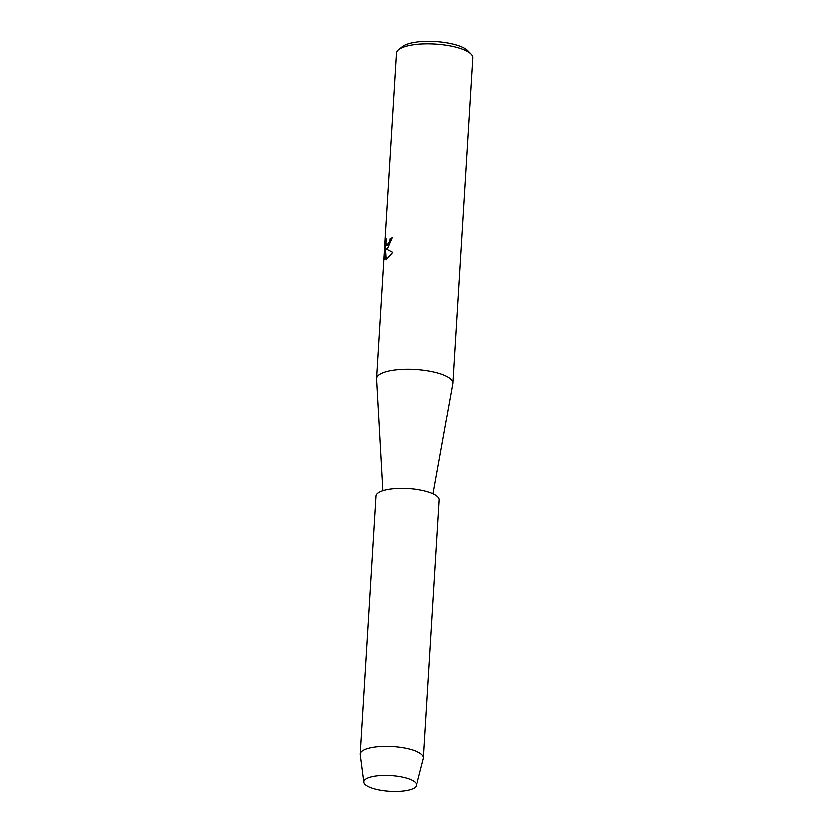 <?xml version="1.0" encoding="UTF-8"?>
<svg xmlns="http://www.w3.org/2000/svg" width="833" height="833" viewBox="0 0 833 833"><rect width="100%" height="100%" fill="white"/><g stroke="black" fill="none" stroke-linecap="round" stroke-linejoin="round"><path stroke-width="1.25" d="M365.989 778.865A26.489 7.872 -176.5 0 0 379.244 790.038A26.489 7.872 -176.5 0 0 414.209 788.028A26.489 7.872 -176.5 0 0 409.336 779.105A26.489 7.872 -176.5 0 0 371.549 776.793A26.489 7.872 -176.5 0 0 365.989 778.865A26.489 7.872 -176.5 0 0 363.677 782.291A26.489 7.872 -176.5 0 0 385.054 790.913A26.489 7.872 -176.5 0 0 414.209 788.028A26.489 7.872 -176.5 0 0 416.469 785.519A26.489 7.872 -176.5 0 0 409.336 779.105A26.489 7.872 -176.5 0 0 371.549 776.793A26.489 7.872 -176.5 0 0 365.989 778.865M433.118 493.917L453.006 383.472A38.391 11.412 -176.5 0 0 453.048 383.076A38.391 11.412 -176.5 0 0 423.122 370.039A38.391 11.412 -176.5 0 0 379.796 374.09A38.391 11.412 -176.5 0 0 376.422 378.39A38.391 11.412 -176.5 0 0 376.422 378.786L382.691 490.835M387.491 248.192L385.95 248.817L392.582 252.264L385.971 259.729L385.356 248.64L384.721 259.167L384.2 256.772L385.002 243.777L386.096 238.832L385.783 243.236L386.606 245.308L387.709 244.704L389.573 241.029L390.011 238.509A38.391 11.412 3.5 0 1 392.031 237.707L387.491 248.192M453.048 383.076L472.946 57.8A38.391 11.412 -176.5 0 0 471.259 54.135A38.391 11.412 -176.5 0 0 437.013 44.18A38.391 11.412 -176.5 0 0 399.684 48.814A38.391 11.412 -176.5 0 0 398.434 49.688A38.391 11.412 -176.5 0 0 396.31 53.114L376.422 378.39M471.259 54.135L467.813 50.615A34.549 10.277 -176.5 0 0 437.002 41.65A34.549 10.277 -176.5 0 0 403.401 45.825A34.549 10.277 -176.5 0 0 402.277 46.606L398.434 49.688M392.031 237.749A38.308 11.391 -176.5 0 0 390.083 238.519L389.646 241.039L386.668 245.329M386.023 239.269L384.2 256.772M384.273 256.783L384.721 259.063M385.356 248.64L386.033 259.719M416.469 785.519L423.424 758.488A31.789 9.455 -176.5 0 0 423.508 757.957A31.789 9.455 -176.5 0 0 398.726 747.159A31.789 9.455 -176.5 0 0 362.844 750.512A31.789 9.455 -176.5 0 0 360.054 754.073A31.789 9.455 -176.5 0 0 360.075 754.615L363.677 782.291M423.508 757.957L439.283 500.05A31.789 9.455 -176.5 0 0 414.501 489.252A31.789 9.455 -176.5 0 0 378.619 492.605A31.789 9.455 -176.5 0 0 375.829 496.166L360.054 754.073"/></g></svg>

